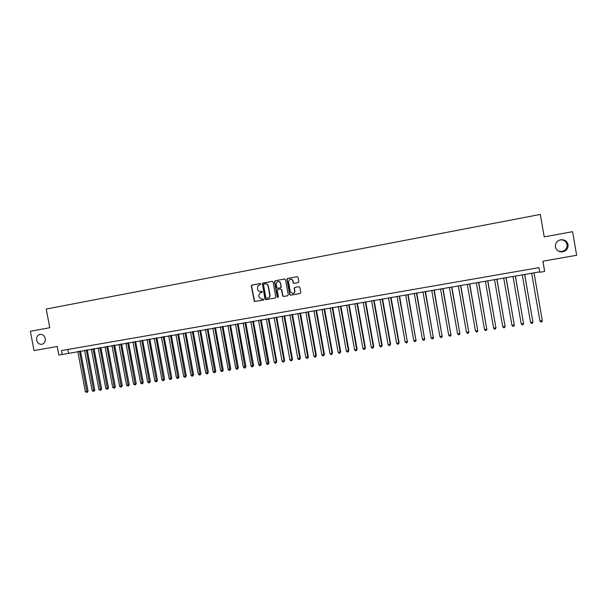 <?xml version="1.0" encoding="UTF-8"?>
<svg xmlns="http://www.w3.org/2000/svg" width="607" height="607" viewBox="0 0 607 607"><rect width="100%" height="100%" fill="white"/><g stroke="black" fill="none" stroke-linecap="round" stroke-linejoin="round"><path stroke-width="0.91" d="M260.889 284.015L260.236 283.537L251.905 285.085L251.268 285.821L254.333 301.482L263.256 300.124L263.704 299.448L263.157 298.955L261.382 299.198L258.969 296.967L258.741 295.723L260.001 292.893L262.004 292.362L262.3 291.732L260.562 291.451C259.007 291.572 258.005 290.836 257.565 289.258L257.687 286.079L260.889 284.015M555.405 246.928C556.369 250.425 558.759 252.057 562.568 251.837C566.452 250.858 568.281 248.468 568.053 244.659C567.029 241.055 564.556 239.431 560.633 239.788C556.892 240.865 555.147 243.248 555.405 246.928M558.432 251.116L561.786 251.51C565.527 250.57 567.279 248.263 567.059 244.598C566.156 241.298 563.911 239.719 560.322 239.856M36.617 340.132C37.482 343.16 39.28 344.548 42.02 344.283C44.493 343.456 45.571 341.551 45.259 338.585C44.432 335.641 42.687 334.245 40.024 334.396C37.444 335.155 36.306 337.067 36.617 340.132M298.151 282.627L298.811 281.633L298.037 277.384L297.081 276.693L287.581 278.461L286.929 279.448L289.668 294.524L290.541 295.23L300.124 293.515L300.784 292.528L299.85 287.399L298.894 286.701L294.767 287.452L294.16 288.431L294.623 290.973C294.729 292.422 294.107 293.302 292.741 293.621L290.321 291.747L288.522 281.815L289.729 279.349C291.261 278.871 292.293 279.432 292.817 281.026L293.12 282.68L294.076 283.37L298.151 282.627M544.654 271.45L542.878 261.2L576.65 255.266L572.591 231.677L544.206 236.889L540.321 214.43L46.231 309.039L49.766 327.719L30.35 331.285L34.015 350.573L57.202 346.498L58.818 355.057L62.24 354.465L61.504 350.573L538.978 267.641L539.782 272.293L544.654 271.45L542.954 261.185M273.127 282.005L272.179 281.322L262.391 283.332L264.94 298.97L265.684 299.668L275.214 297.984L275.851 297.005L273.127 282.005M275.161 280.768L284.569 279.015L285.525 279.706L288.264 294.774L287.612 295.761L283.484 296.497L282.619 295.791L281.511 289.691L280.563 289L277.794 289.516L277.255 290.472L278.401 296.808L277.877 297.498L277.293 297.005L274.516 281.747L275.161 280.768L284.706 279.008M62.24 354.465L539.706 271.853M67.847 349.473L68.515 353.008M261.7 291.246L260.562 291.451M260.342 283.53L252.186 285.047L251.556 286.018L254.606 301.429L263.339 300.108M272.315 281.307L263.119 283.014L262.482 283.993L265.206 298.917L266.139 299.6L275.312 297.961M263.931 284.053L263.484 284.736L265.874 297.855L266.443 298.348L267.679 298.136C269.182 297.696 269.865 296.656 269.72 295.017L268.089 286.034C267.641 284.448 266.632 283.719 265.077 283.841L263.931 284.053M267.77 298.113L267.937 298.083C269.44 297.642 270.123 296.611 269.986 294.972L269.72 295.017M265.251 283.818L265.342 283.803C266.898 283.681 267.899 284.41 268.347 285.996L269.986 294.972M287.71 295.73L283.575 296.482M280.563 289L281.762 289.645L282.87 295.738L283.818 296.428M275.419 280.73L274.774 281.709L277.543 296.96L278.089 297.445M280.366 283.363C279.774 281.678 278.689 281.162 277.111 281.8L276.102 284.152L276.739 287.635L277.68 288.325L280.472 287.801L280.995 286.853L280.616 283.325C280.229 281.974 279.372 281.36 278.036 281.496M280.616 283.325L281.246 286.808L280.722 287.756L277.68 288.325M290.465 279.144C291.808 279.023 292.673 279.637 293.06 280.988L293.363 282.642L294.228 283.348M293.044 293.568C294.365 293.227 294.972 292.346 294.865 290.928L294.623 290.973M298.925 286.701L295.01 287.415L294.403 288.386L294.865 290.928M297.21 276.678L287.824 278.423L287.172 279.41L289.911 294.478L290.783 295.177L300.222 293.492M77.779 351.415L85.39 391.758L87.082 391.5L88.061 391.181L80.473 350.952M88.061 391.181L87.051 392.471L79.471 351.127M87.051 392.471L85.39 391.758M84.548 350.254L92.165 390.703L93.865 390.438L94.829 390.119L87.241 349.784M94.829 390.119L93.827 391.416L86.24 349.958M93.827 391.416L92.165 390.703M91.346 349.078L98.979 389.641L100.686 389.375L101.642 389.064L94.032 348.615M101.642 389.064L100.648 390.354L93.053 348.782M100.648 390.354L98.979 389.641M98.182 347.902L105.823 388.579L107.545 388.313L108.486 387.994L100.868 347.439M108.486 387.994L107.5 389.292L99.897 347.606M107.5 389.292L105.823 388.579M105.057 346.718L112.712 387.509L114.435 387.236L115.368 386.925L107.743 346.256M115.368 386.925L114.389 388.222L106.779 346.422M114.389 388.222L112.712 387.509M111.969 345.527L119.632 386.424L121.37 386.158L122.288 385.847L114.647 345.064M122.288 385.847L121.317 387.145L113.699 345.231M121.317 387.145L119.632 386.424M118.919 344.328L126.597 385.346L128.343 385.073L129.245 384.762L121.597 343.873M129.245 384.762L128.274 386.06L120.664 344.032M128.274 386.06L126.597 385.346M125.907 343.13L133.593 384.254L135.353 383.981L136.241 383.67L128.578 342.667M136.241 383.67L135.278 384.975L127.66 342.826M135.278 384.975L133.593 384.254M132.933 341.916L140.634 383.154L142.395 382.88L143.275 382.577L135.604 341.46M143.275 382.577L142.319 383.882L134.693 341.612M142.319 383.882L140.634 383.154M139.997 340.702L147.706 382.053L149.481 381.78L150.346 381.469L142.66 340.239M150.346 381.469L149.398 382.782L141.765 340.398M149.398 382.782L148.692 382.896L147.706 382.053M147.099 339.48L154.823 380.946L156.606 380.672L157.463 380.361L149.762 339.017M157.463 380.361L156.515 381.674L148.882 339.169M156.515 381.674L155.802 381.788L154.823 380.946M154.239 338.243L161.978 379.83L163.769 379.557L164.611 379.254L156.902 337.788M164.611 379.254L163.678 380.566L156.029 337.94M163.678 380.566L162.957 380.672L161.978 379.83M161.424 337.006L169.171 378.715L170.977 378.434L171.804 378.131L164.08 336.551M171.804 378.131L170.87 379.443L163.222 336.703M170.87 379.443L170.15 379.557L169.171 378.715M168.647 335.77L176.402 377.584L178.223 377.304L179.027 377.008L171.295 335.307M179.027 377.008L178.109 378.32L170.453 335.451M178.109 378.32L177.381 378.434L176.402 377.584M175.909 334.518L183.678 376.454L185.507 376.165L186.303 375.87L178.557 334.062M186.303 375.87L185.385 377.19L177.73 334.199M185.385 377.19L184.657 377.304L183.678 376.454M183.208 333.258L190.993 375.316L192.829 375.027L193.61 374.731L185.856 332.803M193.61 374.731L192.7 376.052L185.044 332.94M192.7 376.052L191.971 376.165L190.993 375.316M190.552 331.991L198.345 374.17L200.196 373.882L200.963 373.586L193.193 331.536M200.963 373.586L200.06 374.914L192.396 331.672M200.06 374.914L199.324 375.027L198.345 374.17M197.935 330.724L205.743 373.017L207.602 372.728L208.353 372.432L200.576 330.269M208.353 372.432L207.465 373.76L199.786 330.398M207.465 373.76L206.721 373.874L205.743 373.017M205.363 329.442L213.186 371.856L215.053 371.567L215.788 371.279L207.996 328.986M215.788 371.279L214.901 372.607L207.23 329.123M214.901 372.607L214.157 372.721L213.186 371.856M212.829 328.152L220.66 370.695L222.541 370.399L223.262 370.111L215.462 327.704M223.262 370.111L222.39 371.446L214.703 327.833M222.39 371.446L221.638 371.56L220.66 370.695M220.341 326.862L228.186 369.519L230.076 369.231L230.781 368.942L222.966 326.407M230.781 368.942L229.909 370.278L222.23 326.536M229.909 370.278L229.158 370.391L228.186 369.519M227.898 325.557L235.751 368.343L237.648 368.047L238.346 367.766L230.516 325.109M238.346 367.766L237.481 369.102L229.787 325.231M237.481 369.102L236.722 369.215L235.751 368.343M235.493 324.252L243.361 367.159L245.266 366.863L245.949 366.575L238.111 323.804M245.949 366.575L245.091 367.918L237.398 323.926M245.091 367.918L244.333 368.032L243.361 367.159M243.134 322.939L251.01 365.968L252.929 365.672L253.597 365.384L245.744 322.484M253.597 365.384L252.747 366.727L245.046 322.605M252.747 366.727L251.981 366.848L251.01 365.968M250.812 321.611L258.703 364.769L260.638 364.466L261.283 364.192L253.423 321.164M261.283 364.192L260.449 365.528L252.74 321.278M260.449 365.528L259.675 365.649L258.703 364.769M258.544 320.284L266.443 363.563L268.385 363.259L269.022 362.986L261.147 319.836M269.022 362.986L268.188 364.329L260.479 319.95M268.188 364.329L267.414 364.45L266.443 363.563M266.314 318.941L274.227 362.349L276.185 362.045L276.8 361.772L268.909 318.493M276.8 361.772L275.973 363.115L276.185 362.045L268.264 318.607M275.973 363.115L275.199 363.236L274.227 362.349M274.136 317.598L282.058 361.135L284.023 360.824L284.622 360.55L276.724 317.15M284.622 360.55L283.81 361.901L284.023 360.824L276.094 317.256M283.81 361.901L283.021 362.022L282.058 361.135M281.997 316.239L289.934 359.905L291.906 359.594L292.491 359.329L284.584 315.799M292.491 359.329L291.686 360.679L291.906 359.594L283.97 315.906M291.686 360.679L290.897 360.801L289.934 359.905M289.903 314.881L297.855 358.669L299.843 358.365L300.404 358.092L292.483 314.434M300.404 358.092L299.608 359.45L299.843 358.365L291.891 314.54M299.608 359.45L298.819 359.572L297.855 358.669M297.855 313.508L305.822 357.432L307.817 357.121L308.371 356.855L300.435 313.068M308.371 356.855L307.582 358.206L307.817 357.121L299.85 313.166M307.582 358.206L306.778 358.335L305.822 357.432M305.86 312.135L313.834 356.18L315.845 355.869L316.376 355.603L308.424 311.687M316.376 355.603L315.594 356.962L315.845 355.869L307.863 311.786M315.594 356.962L314.79 357.091L313.834 356.18M313.902 310.746L321.892 354.928L323.918 354.617L324.426 354.351L316.467 310.306M324.426 354.351L323.66 355.71L323.918 354.617L315.928 310.397M323.66 355.71L322.848 355.839L321.892 354.928M321.998 309.35L330.003 353.669L332.037 353.35L332.53 353.092L324.563 308.91M332.53 353.092L331.771 354.45L332.037 353.35L324.032 309.001M331.771 354.45L330.959 354.579L330.003 353.669M330.147 307.946L338.152 352.394L340.201 352.075L340.679 351.817L332.697 307.506M340.679 351.817L339.928 353.183L340.201 352.075L332.188 307.597M339.928 353.183L339.108 353.312L338.152 352.394M338.334 306.535L346.354 351.119L348.418 350.8L348.873 350.543L340.884 306.103M348.873 350.543L348.13 351.908L348.418 350.8L340.39 306.186M348.13 351.908L347.31 352.037L346.354 351.119M346.574 305.116L354.609 349.837L356.681 349.511L357.121 349.26L349.116 304.684M357.121 349.26L356.385 350.626L356.681 349.511L348.646 304.767M356.385 350.626L355.558 350.755L354.609 349.837M354.86 303.69L362.91 348.539L364.989 348.213L365.414 347.963L357.394 303.257M365.414 347.963L364.693 349.336L364.989 348.213L356.946 303.333M364.693 349.336L363.859 349.465L362.91 348.539M363.198 302.256L371.256 347.242L373.358 346.916L373.76 346.665L365.733 301.823M373.76 346.665L373.047 348.039L373.358 346.916L365.293 301.899M373.047 348.039L372.205 348.168L371.256 347.242M371.59 300.814L379.663 345.929L381.765 345.603L382.152 345.36L374.109 300.374M382.152 345.36L381.446 346.734L381.765 345.603L373.692 300.45M381.446 346.734L380.604 346.863L379.663 345.929M380.028 299.357L388.108 344.617L390.233 344.283L390.597 344.04L382.547 298.925M390.597 344.04L389.906 345.421L390.233 344.283L382.144 298.993M389.906 345.421L389.057 345.55L388.108 344.617M388.518 297.893L396.614 343.289L398.746 342.963L399.095 342.72L391.022 297.46M399.095 342.72L398.404 344.101L398.746 342.963L390.65 297.529M398.404 344.101L397.555 344.23L396.614 343.289M397.054 296.421L405.165 341.961L407.312 341.627L399.558 295.996M407.638 341.384L406.963 342.765L407.312 341.627L399.201 296.057M406.963 342.765L406.106 342.902L405.165 341.961M405.651 294.941L413.769 340.618L415.924 340.284L408.147 294.516M416.235 340.049L415.567 341.43L415.924 340.284L407.805 294.57M415.567 341.43L414.71 341.566L413.769 340.618M414.293 293.454L422.426 339.275L424.597 338.934L416.781 293.029M424.885 338.698L424.232 340.087L424.597 338.934L416.463 293.082M424.232 340.087L423.36 340.224L422.426 339.275M422.988 291.959L431.137 337.917L433.322 337.575L425.469 291.527M433.588 337.348L432.943 338.736L433.322 337.575L425.173 291.58M432.943 338.736L432.07 338.865L431.137 337.917M431.744 290.45L439.893 336.551L442.093 336.21L434.217 290.025M442.344 335.982L441.706 337.371L442.093 336.21L433.937 290.07M441.706 337.371L440.834 337.507L439.893 336.551M440.545 288.932L448.71 335.178L450.925 334.836L443.011 288.507M451.153 334.609L450.531 336.005L450.925 334.836L442.753 288.553M450.531 336.005L449.643 336.141L448.71 335.178M449.408 287.407L457.579 333.797L459.81 333.448L451.866 286.982M460.015 333.228L459.4 334.624L459.81 333.448L451.631 287.028M459.4 334.624L458.513 334.76L457.579 333.797M458.315 285.874L466.51 332.408L468.748 332.059L460.766 285.449M468.93 331.839L468.331 333.235L468.748 332.059L460.554 285.487M468.331 333.235L467.436 333.372L466.51 332.408M467.284 284.326L475.486 331.005L477.739 330.656L469.727 283.909M477.899 330.443L477.314 331.839L477.739 330.656L469.537 283.939M477.314 331.839L476.412 331.983L475.486 331.005M476.305 282.771L484.523 329.601L486.791 329.244L478.741 282.354M486.928 329.032L486.351 330.436L486.791 329.244L478.574 282.384M486.351 330.436L485.448 330.58L484.523 329.601M485.388 281.208L493.612 328.182L495.896 327.833L487.816 280.791M496.01 327.621L495.449 329.024L495.896 327.833L487.671 280.821M495.449 329.024L494.538 329.161L493.612 328.182M494.523 279.637L502.763 326.763L505.062 326.407L496.943 279.22M505.153 326.194L504.599 327.598L505.062 326.407L496.822 279.243M504.599 327.598L503.681 327.742L502.763 326.763M503.719 278.052L511.967 325.329L514.281 324.965L506.132 277.642M511.967 325.329L512.885 326.316L513.81 326.171L514.281 324.965L506.026 277.657M512.968 276.458L521.231 323.888L523.56 323.523L515.373 276.048M521.231 323.888L522.149 324.874L523.075 324.73L523.56 323.523L515.297 276.064M522.286 274.857L530.556 322.431L532.893 322.067L524.676 274.447M530.556 322.431L531.466 323.425L532.4 323.281L532.893 322.067L524.615 274.455M531.649 273.241L539.934 320.974L542.294 320.602L534.031 272.831M539.934 320.974L540.845 321.968L541.785 321.824L542.294 320.602L534.001 272.839M561.786 251.51L562.568 251.837"/></g></svg>
